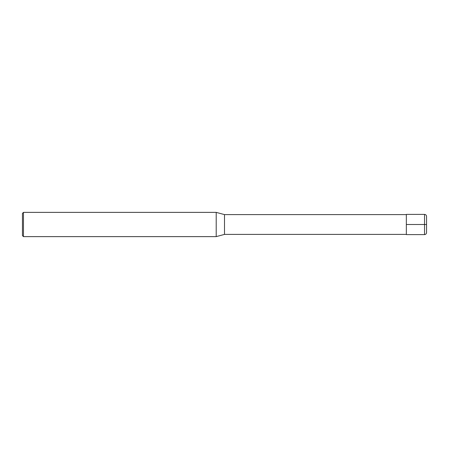 <?xml version="1.0" encoding="UTF-8"?>
<svg xmlns="http://www.w3.org/2000/svg" width="449" height="449" viewBox="0 0 449 449"><rect width="100%" height="100%" fill="white"/><g stroke="black" fill="none" stroke-linecap="round" stroke-linejoin="round"><path stroke-width="0.67" d="M406.345 234.4L224.5 234.4L224.5 214.6L406.345 214.6M224.5 214.6L216.205 212.377L216.205 236.623L224.5 234.4M23.46 212.377L22.45 213.387L22.45 235.613L23.46 236.623L23.46 212.377L216.205 212.377M426.55 224.5L426.55 232.582C426.432 233.811 425.759 234.485 424.529 234.603L406.345 234.603L406.345 214.398L424.529 214.398L424.529 224.5L426.55 224.5L426.55 216.418C426.432 215.189 425.759 214.515 424.529 214.398M406.345 224.5L424.529 224.5L424.529 234.603M23.46 236.623L216.205 236.623"/></g></svg>
